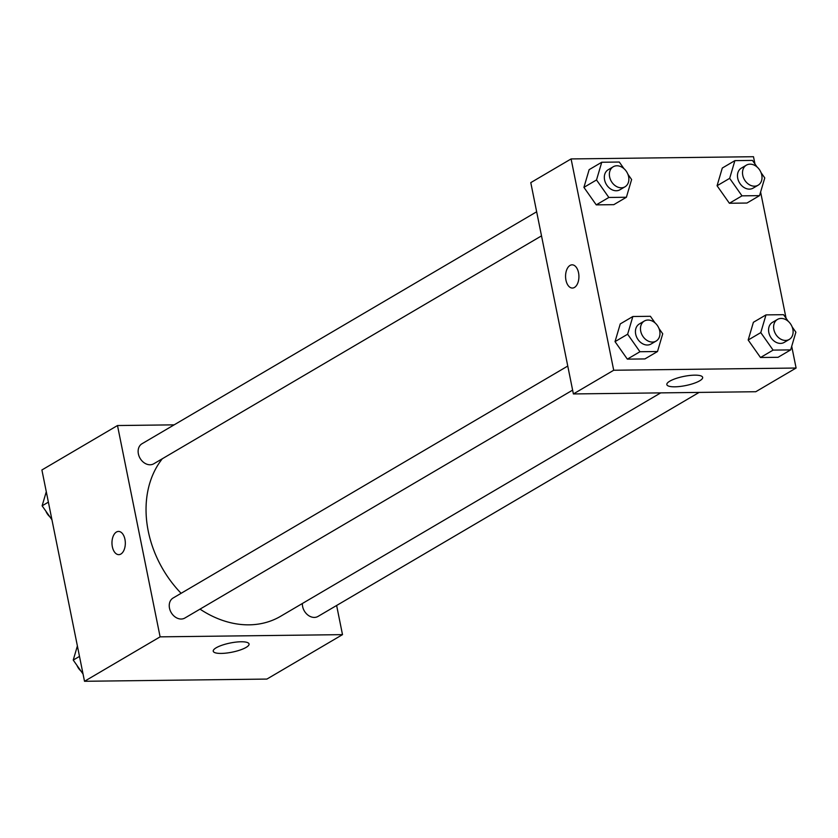 <?xml version="1.0" encoding="UTF-8"?>
<svg xmlns="http://www.w3.org/2000/svg" width="838" height="838" viewBox="0 0 838 838"><rect width="100%" height="100%" fill="white"/><g stroke="black" fill="none" stroke-linecap="round" stroke-linejoin="round"><path stroke-width="1.26" d="M336.625 605.476L342.501 634.638L266.903 679.073L84.512 681.284L41.9 469.971L117.498 425.536L174.157 424.845M120.861 554.054A11.617 6.683 89.3 0 1 118.787 554.651A11.617 6.683 89.3 0 1 111.967 543.129A11.617 6.683 89.3 0 1 118.504 531.428A11.617 6.683 89.3 0 1 125.218 541.128A11.617 6.683 89.3 0 1 120.861 554.054M342.501 634.638L160.11 636.849L84.512 681.284M160.11 636.849L117.498 425.536M118.504 531.428A11.617 6.683 -90.7 0 0 111.967 543.129A11.617 6.683 -90.7 0 0 118.787 554.651M221.232 653.42A18.268 4.661 -11.4 0 1 213.24 651.21A18.268 4.661 -11.4 0 1 230.22 643.018A18.268 4.661 -11.4 0 1 249.054 643.982A18.268 4.661 -11.4 0 1 240.035 650.058A18.268 4.661 -11.4 0 1 221.232 653.42M302.382 603.496A11.617 9.029 59.6 0 0 302.623 606.523A11.617 9.029 59.6 0 0 318.011 616.422L699.122 392.414M536.655 211.784L141.989 443.752A11.617 9.029 59.6 0 0 140.093 458.334A11.617 9.029 59.6 0 0 153.763 463.781L541.516 235.866M567.766 366.049L173.099 598.018A11.617 9.029 59.6 0 0 171.203 612.599A11.617 9.029 59.6 0 0 184.863 618.035L572.616 390.131M162.331 458.742A99.963 77.693 59.6 0 0 181.113 593.304M200.02 609.132A99.963 77.693 59.6 0 0 280.657 616.265L660.711 392.886M791.711 346.283L796.1 368.029L755.782 391.723L573.391 393.944L530.779 182.632L571.097 158.927L753.488 156.716L754.954 163.986M748.177 340.019L760.495 357.512L778.052 357.302L760.495 357.512L748.177 340.019L753.393 322.295L748.177 340.019L760.778 332.613L765.995 314.889L783.551 314.679L788.212 321.289M615.029 341.632L627.348 359.135L644.904 358.926L627.348 359.135L615.029 341.632L620.256 323.918L615.029 341.632L627.631 334.226L632.847 316.513L650.403 316.293L655.065 322.913M583.918 187.366L596.247 204.87L613.804 204.661L596.247 204.87L583.918 187.366L589.145 169.653L583.918 187.366L596.52 179.961L601.747 162.247L619.292 162.038L623.954 168.648M760.611 192.028L786.065 318.241M796.1 368.029L613.709 370.249L571.097 158.927M729.395 203.257L746.951 203.037L729.395 203.257L717.066 185.753L729.395 203.257L741.997 195.851L729.668 178.347L734.895 160.634L752.44 160.414L757.102 167.034M722.293 168.04L717.066 185.753L722.293 168.04L734.895 160.634M699.688 380.808A18.268 4.661 -11.4 0 1 680.016 386.465A18.268 4.661 -11.4 0 1 666.839 384.6A18.268 4.661 -11.4 0 1 683.818 376.409A18.268 4.661 -11.4 0 1 702.653 377.372A18.268 4.661 -11.4 0 1 699.688 380.808M613.709 370.249L573.391 393.944M572.103 264.829A11.617 6.683 -90.7 0 0 565.943 280.143A11.617 6.683 89.3 0 1 572.103 264.829A11.617 6.683 89.3 0 1 578.922 276.351A11.617 6.683 89.3 0 1 572.385 288.052A11.617 6.683 89.3 0 1 565.943 280.143A11.617 6.683 -90.7 0 0 572.385 288.052M792.13 326.862L795.88 332.183L790.653 349.896L773.097 350.106L760.778 332.613M777.475 319.425L772.437 322.379A11.617 9.029 59.6 0 0 770.541 336.97A11.617 9.029 59.6 0 0 784.211 342.407L789.249 339.442A11.617 9.029 59.6 0 0 792.863 329.313A11.617 9.029 59.6 0 0 777.475 319.425A11.617 9.029 59.6 0 0 775.579 334.006A11.617 9.029 59.6 0 0 789.249 339.442M765.995 314.889L753.393 322.295M790.653 349.896L778.052 357.302M773.097 350.106L760.495 357.512M658.982 328.475L662.732 333.796L657.505 351.52L639.949 351.73L627.631 334.226M644.328 321.038L639.289 324.002A11.617 9.029 59.6 0 0 637.393 338.583A11.617 9.029 59.6 0 0 651.063 344.02L656.102 341.066A11.617 9.029 59.6 0 0 659.716 330.937A11.617 9.029 59.6 0 0 644.328 321.038A11.617 9.029 59.6 0 0 642.432 335.619A11.617 9.029 59.6 0 0 656.102 341.066M632.847 316.513L620.256 323.918M657.505 351.52L644.904 358.926M639.949 351.73L627.348 359.135M761.019 172.597L764.769 177.918L759.542 195.631L741.997 195.851M746.375 165.159L741.337 168.124A11.617 9.029 59.6 0 0 739.441 182.705A11.617 9.029 59.6 0 0 753.1 188.141L758.149 185.188A11.617 9.029 59.6 0 0 761.763 175.058A11.617 9.029 59.6 0 0 746.375 165.159A11.617 9.029 59.6 0 0 744.479 179.741A11.617 9.029 59.6 0 0 758.149 185.188M729.668 178.347L717.066 185.753M759.542 195.631L746.951 203.037M627.872 174.22L631.622 179.542L626.395 197.255L608.849 197.464L596.52 179.961M613.227 166.772L608.189 169.737A11.617 9.029 59.6 0 0 606.293 184.329A11.617 9.029 59.6 0 0 619.952 189.765L625.001 186.801A11.617 9.029 59.6 0 0 628.615 176.671A11.617 9.029 59.6 0 0 613.227 166.772A11.617 9.029 59.6 0 0 611.331 181.364A11.617 9.029 59.6 0 0 625.001 186.801M601.747 162.247L589.145 169.653M626.395 197.255L613.804 204.661M608.849 197.464L596.247 204.87M83.046 674.014L73.231 660.082L77.389 645.972M79.495 656.395L73.231 660.082M76.981 665.403A11.617 9.029 59.6 0 0 80.898 670.966M51.935 519.759L42.12 505.817L46.289 491.717M48.384 502.14L42.12 505.817M45.87 511.138A11.617 9.029 59.6 0 0 49.788 516.711"/></g></svg>
